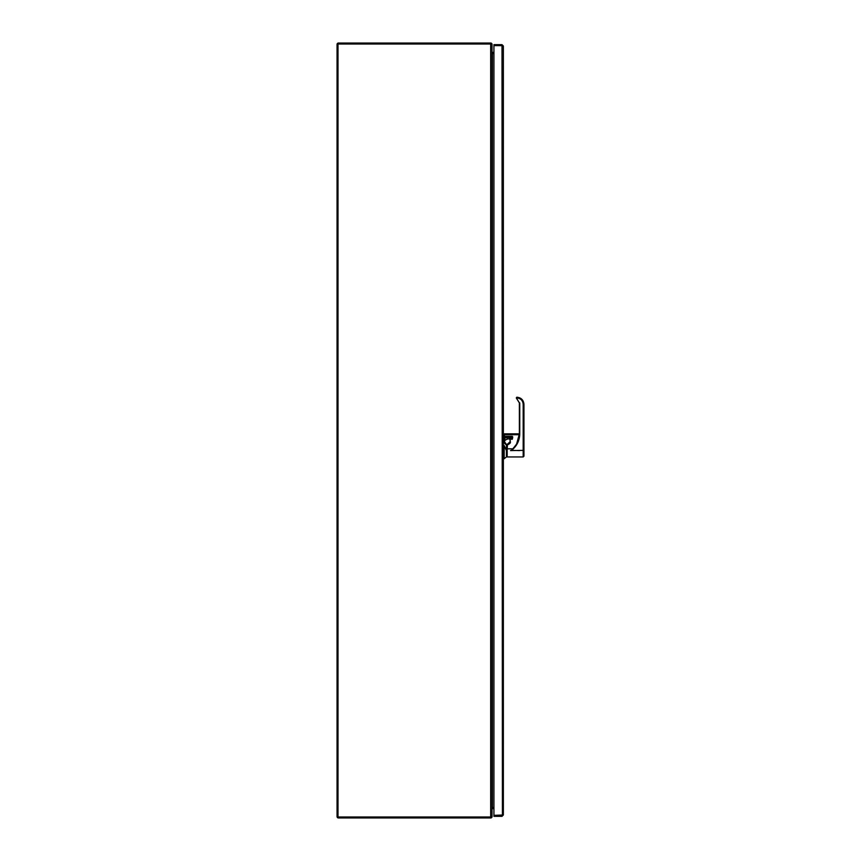 <?xml version="1.0" encoding="UTF-8"?>
<svg xmlns="http://www.w3.org/2000/svg" width="861" height="861" viewBox="0 0 861 861"><rect width="100%" height="100%" fill="white"/><g stroke="black" fill="none" stroke-linecap="round" stroke-linejoin="round"><path stroke-width="1.29" d="M502.404 46.02L503.362 46.02L502.006 44.664L493.934 44.664L493.934 45.622L502.006 45.633L493.934 45.622L493.934 816.336L502.006 816.336L503.362 814.98L493.934 815.367L502.006 815.378L502.006 816.336M502.404 814.98L502.006 44.664M503.362 46.02L503.362 814.98M504.503 441.833C504.223 440.929 505.106 440.046 507.172 439.164L507.172 437.506L504.987 437.915L504.524 441.822A2.648 2.648 0 0 0 506.408 444.384C504.632 442.898 504.008 442.037 504.524 441.822L506.408 444.384L506.408 456.061M504.535 441.682L504.6 442.446M505.02 437.894L505.558 437.689M503.362 438.507L504.621 438.561L504.783 437.571L504.255 439.82M506.408 456.954L504.169 458.73L504.169 445.524L503.362 445.524M504.169 445.524L506.408 450.604M511.746 436.366L512.004 437.948L512.004 436.624L512.004 437.313L503.362 437.571M507.172 439.164L512.004 437.948L507.172 437.065M512.004 437.313L511.746 436.624M512.004 437.485L511.746 438.195L509.561 438.303L509.314 439.164M523.951 450.604L523.951 404.336C523.542 400.074 521.206 397.696 516.944 397.212L516.944 397.212C521.206 397.685 523.542 400.064 523.951 404.326L523.187 404.304C522.799 400.387 520.647 398.277 516.729 397.943L516.912 397.212L516.385 398.116A0.635 0.635 0 0 0 516.665 398.417L519.377 402.916L519.377 433.826L519.377 402.916L519.377 433.815L516.611 444.072L518.989 437.754A20.384 20.363 0 0 0 519.377 433.826L519.753 433.815C519.603 440.584 516.869 446.084 511.574 450.303L512.855 448.829L507.172 448.829L507.527 444.384A2.54 2.54 180 0 0 510.067 441.844L507.527 444.373A2.54 2.54 180 0 0 510.067 441.833L507.527 444.384A2.54 2.54 180 0 0 510.067 441.833L510.218 438.626M519.377 450.604L510.96 450.303A20.341 20.32 180 0 1 510.53 450.604L523.951 450.346L523.951 404.336M523.951 450.346L523.951 456.19L523.187 456.954L507.172 456.954L507.172 448.829M516.385 398.126L516.912 397.222L516.385 398.126L519.377 402.916M508.679 444.384L507.172 444.394L510.067 441.844L510.067 438.841L510.325 441.822C510.745 442.834 509.82 443.77 507.527 444.62L507.172 444.62M503.362 436.366L504.126 436.366L504.126 434.719L504.374 436.613L512.263 436.613L512.263 439.078L510.325 439.078L512.263 439.282L512.51 438.367L510.325 438.583L512.263 438.615M519.377 433.826L504.374 433.826L504.126 434.73L519.355 434.708M512.855 448.829L516.611 444.072M512.263 436.355L512.51 436.925L512.263 436.355L504.374 436.355L504.374 434.493L519.366 434.493M512.769 436.904L512.263 439.282M492.04 807.51A1.356 1.356 0 0 0 492.029 807.521L493.934 807.51M493.934 52.586L492.029 52.187M491.965 44.008A1.356 1.356 0 0 0 491.071 43.115M492.352 808.414L493.934 808.414L492.029 808.813M493.934 53.49L492.029 53.49A1.356 1.356 0 0 0 492.04 53.49M491.071 817.885A1.356 1.356 0 0 0 491.965 816.992M491.071 816.992L491.071 817.95L338.405 817.95A1.356 1.356 0 0 1 337.049 816.594L337.049 44.406A1.356 1.356 0 0 1 338.405 43.05L491.071 43.05L491.071 44.008M492.029 44.008L492.029 816.992L338.007 816.992L338.007 44.008L492.029 44.008M504.277 441.822A2.895 2.895 0 0 0 506.408 444.653M519.753 433.815L519.753 402.894M510.96 450.303L511.574 450.303M523.187 456.954L523.187 404.304M504.374 436.624L512.263 436.624M507.527 444.62L510.325 441.822M510.325 438.615L512.51 438.335M492.427 53.49L492.427 807.51M490.673 816.992L490.673 44.008M504.169 458.73L503.362 458.73M509.82 438.206L511.746 438.206M507.172 445.309L506.408 445.309M507.172 455.889L506.408 455.889M516.783 397.233L516.331 397.847"/></g></svg>
